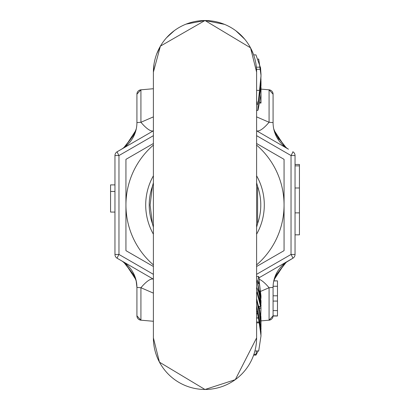<?xml version="1.0" encoding="UTF-8"?>
<svg xmlns="http://www.w3.org/2000/svg" width="410" height="410" viewBox="0 0 410 410"><rect width="100%" height="100%" fill="white"/><g stroke="black" fill="none" stroke-linecap="round" stroke-linejoin="round"><path stroke-width="0.61" d="M269.073 89.816A4.392 4.392 0 0 1 273.08 94.192L269.073 89.816L261.001 89.113L269.073 89.816L269.073 122.272A30.745 8.164 -60 0 1 256.609 130.805L288.455 149.209A30.745 30.745 0 0 1 273.08 122.585L273.08 94.192M140.927 89.816L153.391 88.729L140.927 89.816L136.919 94.192A4.392 4.392 0 0 1 140.927 89.816L140.927 122.272L153.391 116.87M136.919 94.192L136.919 122.585L136.919 94.192L136.919 122.585L140.927 122.272A30.745 8.164 60 0 0 153.391 130.805L117.152 151.746A4.392 0.333 60 0 0 118.967 155.549L118.967 254.451A4.392 0.333 120 0 0 117.152 258.254L153.391 279.174A30.745 8.164 -60 0 0 140.927 287.728L136.919 287.415A30.745 30.745 0 0 0 121.544 260.791L117.152 258.254A4.392 4.392 0 0 1 114.959 254.451L118.967 254.451L153.391 274.326M259.028 277.78L292.848 258.254A4.392 0.333 -120 0 0 291.033 254.451L291.033 155.549A4.392 0.333 -60 0 0 292.848 151.746A4.392 4.392 0 0 1 295.041 155.549L291.033 155.549L256.609 135.674M285.601 262.656L292.848 258.254A4.392 4.392 0 0 0 295.041 254.451L295.041 155.549M136.919 122.585A30.745 30.745 0 0 1 121.544 149.209L117.152 151.746A4.392 4.392 0 0 0 114.959 155.549L114.959 254.451M288.455 260.791A30.745 30.745 0 0 0 273.08 287.415L273.08 315.808A4.392 4.392 0 0 1 269.073 320.184L261.001 320.886L269.073 320.184L273.08 315.808L273.08 287.415L269.073 287.728L260.878 291.274M140.927 320.184L153.391 321.271L140.927 320.184L136.919 315.808L136.919 287.415L136.919 315.808A4.392 4.392 0 0 0 140.927 320.184L140.927 287.728L153.391 293.124M256.609 116.876L269.073 122.272L273.08 122.585M114.959 191.46L110.567 191.46L110.567 184.889L114.959 184.889M110.567 191.46L110.567 212.078L114.959 212.078M135.951 130.247L125.127 146.79M284.873 146.79L274.049 130.247M295.041 187.99L299.433 187.99L299.433 234.843L295.041 234.843M299.433 187.99L299.433 165.865L295.041 165.865M299.433 165.865L299.433 164.456L295.041 164.456M259.386 279.379A30.745 8.164 -120 0 1 269.073 287.728L269.073 320.184M274.049 279.753L284.873 263.21M125.127 263.21L135.951 279.753M136.161 129.375L133.558 135.295L123.676 147.861M286.323 147.861L276.442 135.295L273.839 129.375M299.433 203.273L299.433 204.887M273.839 280.624L276.442 274.705L286.323 262.139M123.676 262.139L133.558 274.705L136.161 280.624M273.777 280.952L277.473 280.865L277.473 315.915L273.08 315.808M136.115 280.419L136.919 287.415L136.919 315.808M273.08 310.606L277.473 310.606M273.08 301.068L277.473 301.068M273.08 295.8L277.473 295.8M273.101 286.262L277.473 286.262M153.391 227.217L152.402 223.578A55.78 55.78 0 0 1 152.402 186.422L153.391 182.783M149.22 205A55.78 55.78 0 0 0 152.402 223.578L150.111 205L152.402 186.422M256.609 90.349L259.535 90.349L261.001 75.927L260.606 69.29L256.532 69.29M260.991 80.216L260.227 90.22L261.001 75.927M256.609 104.309L258.105 104.309L258.356 103.402L256.609 103.402M256.609 182.783L257.598 186.422L257.598 223.578L256.609 227.217M260.78 205A55.78 55.78 0 0 1 257.598 223.578A55.78 55.78 0 0 0 257.598 186.422A55.78 55.78 0 0 1 260.78 205M256.609 289.593L256.609 287.676M259.366 306.552L260.565 306.552L257.049 292.555M259.771 308.248L260.996 308.248L260.381 303.221L260.565 306.552M260.442 302.893L260.381 303.221M260.78 314.531L260.996 308.248M260.765 314.531L260.837 315.357M259.638 300.222L261.001 308.976M256.798 287.676L257.89 290.454L257.659 293.293L259.966 301.816L259.976 299.864L259.561 299.864M260.975 325.202L261.001 323.592L256.609 298.962M260.929 316.802L261.001 323.592M256.609 298.552L260.975 316.802M254.928 350.95L258.705 350.95L261.001 335.851L259.33 322.849L256.609 322.849M260.207 325.191L261.001 335.078L258.408 317.878L261.001 333.909L260.207 325.191M256.609 313.066L257.541 313.066L261.001 333.079L257.541 313.066M256.609 313.891L257.68 313.891M256.609 317.878L256.609 337.861A51.609 51.609 180 0 1 205 389.464A51.609 51.609 180 0 1 153.391 337.861L153.391 72.139A51.609 51.609 -0 0 1 205 20.536A51.609 51.609 -0 0 1 256.609 72.139L256.609 317.878L258.408 317.878M256.609 318.042L258.433 318.042M256.609 322.019L259.176 322.019L261.001 335.851M259.33 322.849L259.176 322.019M261.006 330.988L257.413 311.846L256.609 311.846M256.609 311.087L257.296 311.087L261.001 330.988M257.413 311.846L257.296 311.087M261.006 327.436L256.609 306.731M256.609 305.978L261.001 327.436M256.747 306.731L256.665 305.978M260.991 307.808L257.418 281.952L256.609 281.952M256.609 281.803L257.444 281.803L261.001 300.868L260.991 303.492M258.105 283.612L258.802 283.612L259.053 281.798L261.001 296.056L259.156 281.034L259.412 279.225L258.638 276.453L256.609 276.453M260.95 298.47L261.001 296.056M256.609 280.835L257.895 280.835L258.638 276.453M258.802 283.612L257.895 280.835M256.373 67.178L260.299 67.178L255.953 54.878L253.646 54.878M260.299 67.178L260.606 69.29M259.535 90.349L258.269 102.146L256.609 102.146M261.001 81.288L261.001 85.741L258.484 101.665L258.274 102.177L256.609 102.177M259.96 103.064L260.996 103.064L261.001 87.11L258.356 103.402M258.105 104.309L257.823 110.357L256.609 110.357M260.119 102.249L260.97 102.249L260.996 102.741L260.965 94.664L258.069 109.875L257.834 110.387L256.609 110.387M260.98 320.933L259.069 306.193L260.975 318.539L260.98 320.933M261.001 305.599L259.827 290.859L261.001 301.919M258.177 59.05L258.705 59.05L261.001 74.451L260.529 67.547L261.001 75.24L258.705 59.05M258.233 59.199L258.73 59.199M260.996 75.291L261.001 74.451M256.609 350.95L255.942 354.363L253.913 354.363M258.177 350.95L255.953 355.121L255.942 354.363M261.001 324.259L260.986 325.566M260.996 329.614L261.001 327.954M153.391 234.197A59.296 59.296 0 0 1 153.391 175.803M256.609 175.803A59.296 59.296 0 0 1 256.609 234.197M256.609 145.109A79.063 79.063 0 0 1 256.609 264.891M153.391 264.891A79.063 79.063 0 0 1 153.391 145.109M256.609 266.495L284.063 250.648L284.063 159.352L256.609 143.505M153.391 143.505L125.937 159.352L125.937 250.648L153.391 266.495M256.609 274.326L291.033 254.451L295.041 254.451M153.391 135.674L118.967 155.549L114.959 155.549M299.433 212.872L295.041 212.872M135.961 130.201L136.038 129.888M125.439 146.544L124.814 147.036M124.399 147.344L121.544 149.209M284.56 146.544L285.186 147.036M285.601 147.344L288.445 149.209M274.039 130.201L273.962 129.888M274.039 279.799L273.962 280.112M284.56 263.456L285.186 262.964M125.439 263.456L125.076 263.169M125.05 263.148L124.763 262.928M124.317 262.595L121.544 260.791M135.961 279.799L136.079 280.266M122.964 148.343L125.327 146.16L133.558 135.295L136.263 128.899L133.558 135.295M287.036 148.343L284.673 146.16L276.442 135.295L273.736 128.899L276.417 135.244M287.036 261.657L284.673 263.84L276.442 274.705L273.736 281.101M133.558 274.705L136.263 281.101L133.558 274.705L125.327 263.84L122.585 261.416M136.279 281.183L136.561 282.751M123.712 262.18L124.302 262.774M124.84 263.333L125.193 263.702M276.442 274.705L273.798 280.865L277.473 280.865M279.154 139.513L277.765 137.483M277.473 316.002L273.08 316.002M153.391 337.891L159.464 362.179L205 389.5L235.304 379.665L256.609 337.891M153.981 64.314L153.391 72.139L160.402 46.135L205 20.5L250.536 47.821L256.609 72.109L256.609 75.927M261.001 306.332L261.001 305.009M185.914 24.159L205 20.5L224.665 24.395M235.76 30.668L244.862 39.329M250.331 47.442L253.324 53.992M253.329 356.003L253.646 355.121L255.953 355.121M174.547 30.442L166.383 37.874M160.592 45.812L156.687 53.966M261.001 79.484L261.001 79.012M261.001 333.719L261.001 333.376M261.001 332.766L261.001 331.444M261.001 324.505L261.001 326.811"/></g></svg>

